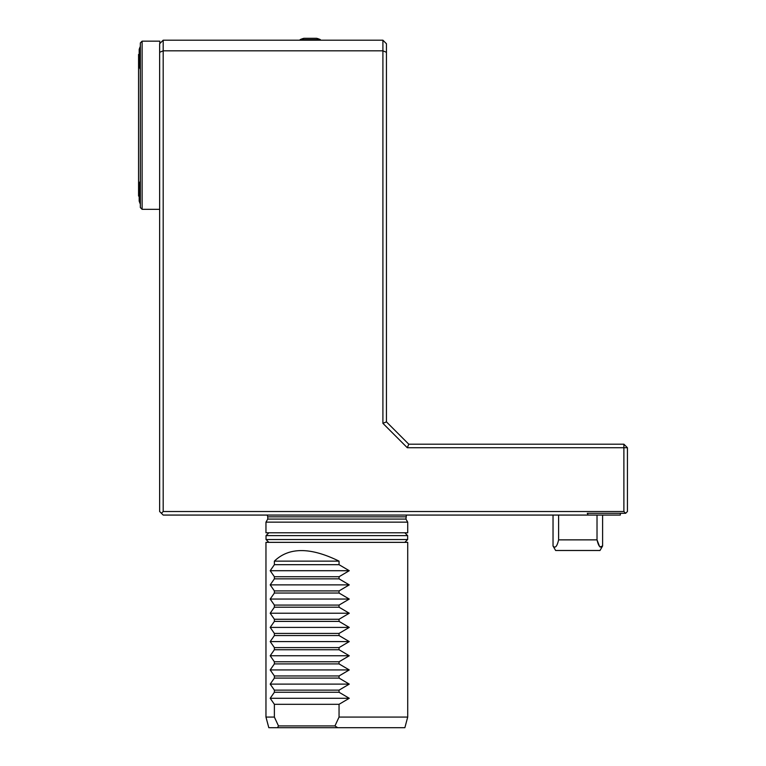 <?xml version="1.0" encoding="UTF-8"?>
<svg xmlns="http://www.w3.org/2000/svg" width="766" height="766" viewBox="0 0 766 766"><rect width="100%" height="100%" fill="white"/><g stroke="black" fill="none" stroke-linecap="round" stroke-linejoin="round"><path stroke-width="1.15" d="M404.812 542.357L268.866 542.357L266.032 539.523L407.646 539.523L404.812 542.357M266.032 539.523L266.032 535.625L407.646 535.625L404.812 532.791L268.866 532.791L401.508 532.791M407.713 717.072L404.869 727.7L268.809 727.7L265.965 717.072L274.381 717.072L278.479 725.929L334.953 725.929L339.051 717.072L407.713 717.072L407.713 542.357L265.965 542.357L265.965 717.072M334.953 725.929L337.71 727.7M277.493 727.7L278.479 725.929M274.381 717.072L274.381 704.308L339.051 704.308L339.051 717.072M339.051 704.308L349.258 698.286L339.051 692.263L339.051 690.137L349.258 684.115L339.051 678.082L339.051 675.957L349.258 669.934L339.051 663.911L339.051 661.786L349.258 655.763L339.051 649.74L339.051 647.605L349.258 641.582L339.051 635.56L339.051 633.434L349.258 627.411L339.051 621.389L339.051 619.263L349.258 613.231L339.051 607.208L339.051 605.083L349.258 599.06L339.051 593.037L339.051 590.912L349.258 584.879L339.051 578.857L339.051 576.731L349.258 570.708L339.051 564.686L339.051 561.143C310.46 547.077 288.906 547.077 274.381 561.143L339.051 561.143M274.381 704.308L270.197 698.286L274.381 692.263L274.381 690.137L270.197 684.115L274.381 678.082L274.381 675.957L270.197 669.934L274.381 663.911L274.381 661.786L270.197 655.763L274.381 649.74L274.381 647.605L270.197 641.582L274.381 635.56L274.381 633.434L270.197 627.411L274.381 621.389L274.381 619.263L270.197 613.231L274.381 607.208L274.381 605.083L270.197 599.06L274.381 593.037L274.381 590.912L270.197 584.879L274.381 578.857L274.381 576.731L270.197 570.708L274.381 564.686L274.381 561.143M270.197 698.286L349.258 698.286M339.051 692.263L274.381 692.263M274.381 690.137L339.051 690.137M270.197 684.115L349.258 684.115M339.051 678.082L274.381 678.082M274.381 675.957L339.051 675.957M270.197 669.934L349.258 669.934M339.051 663.911L274.381 663.911M274.381 661.786L339.051 661.786M270.197 655.763L349.258 655.763M339.051 649.74L274.381 649.74M274.381 647.605L339.051 647.605M270.197 641.582L349.258 641.582M339.051 635.56L274.381 635.56M274.381 633.434L339.051 633.434M270.197 627.411L349.258 627.411M339.051 621.389L274.381 621.389M274.381 619.263L339.051 619.263M270.197 613.231L349.258 613.231M339.051 607.208L274.381 607.208M274.381 605.083L339.051 605.083M270.197 599.06L349.258 599.06M339.051 593.037L274.381 593.037M274.381 590.912L339.051 590.912M270.197 584.879L349.258 584.879M339.051 578.857L274.381 578.857M274.381 576.731L339.051 576.731M270.197 570.708L349.258 570.708M339.051 564.686L274.381 564.686M627.431 447.737L627.431 511.525L625.659 513.297L623.888 511.525L623.888 447.737L627.431 447.737L623.888 444.194L408.776 444.194L386.447 421.865L382.904 423.339L382.904 50.824L386.447 52.299L386.447 421.865M407.713 522.153L407.713 532.791L265.965 532.791L265.965 522.153L407.713 522.153L405.942 519.089L406.42 515.068M408.776 444.194L407.311 447.737L623.888 447.737L623.888 444.194M407.311 447.737L382.904 423.339M382.904 40.196L163.187 40.196L163.187 50.824L382.904 50.824L382.904 40.196L386.447 43.739L386.447 52.299M161.415 513.297L159.644 511.525L159.644 52.299L163.187 50.824L163.187 511.525L161.415 513.297L163.187 515.068L588.202 515.068L587.263 513.297L625.659 513.297M163.187 511.525L623.888 511.525M163.187 40.196L159.644 43.739L159.644 52.299M588.202 515.068L620.345 515.068L620.345 513.297M140.341 111.999L140.341 138.502M140.341 181.054A28.323 28.323 0 0 0 139.192 184.079L139.192 201.075A28.323 28.323 0 0 0 140.341 204.11A28.323 28.323 0 0 1 139.192 201.075M139.192 49.417A28.323 28.323 0 0 1 140.341 46.391A28.323 28.323 0 0 0 139.192 49.417L139.192 66.412A28.323 28.323 0 0 0 140.341 69.447M139.192 54.443L138.569 54.443L138.569 196.058L139.192 196.058M142.112 209.329L140.341 207.557L140.341 42.934L142.112 41.163L142.112 209.329L159.644 209.329M142.112 41.163L159.807 41.163L159.807 43.576M558.615 515.078L558.615 539.867C557.054 546.541 555.197 548.58 553.033 545.995L553.033 515.078L602.603 515.078L602.603 545.995C600.458 548.609 598.6 546.57 597.02 539.867L599.5 546.35M553.033 545.995L555.628 550.486L600.008 550.486L602.603 545.995L599.97 546.934M558.615 539.867L597.02 539.867L597.02 515.078M300.167 39.612L320.351 39.612A24.78 24.78 0 0 0 316.636 38.3L303.882 38.3A24.78 24.78 0 0 0 300.167 39.612L300.167 40.196M265.965 522.153L267.736 519.089L405.942 519.089M267.736 519.089L267.736 516.839L405.942 516.839M407.646 535.625L407.646 539.523M266.032 535.625L268.866 532.791M267.736 516.839L267.257 515.068M320.351 39.612L320.351 40.196"/></g></svg>
